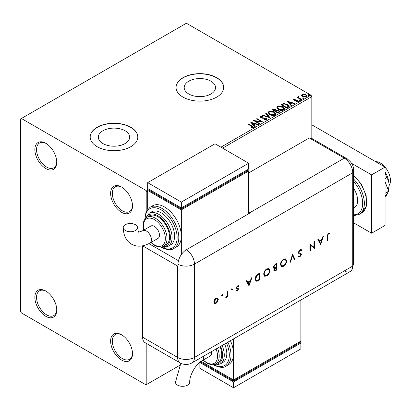 <?xml version="1.0" encoding="UTF-8"?>
<svg xmlns="http://www.w3.org/2000/svg" width="411" height="411" viewBox="0 0 411 411"><rect width="100%" height="100%" fill="white"/><g stroke="black" fill="none" stroke-linecap="round" stroke-linejoin="round"><path stroke-width="0.62" d="M121.569 187.031L121.569 187.031A15.479 8.934 -120 0 0 110.626 193.35A15.479 8.934 -120 0 0 121.569 212.302A15.479 8.934 -120 0 0 132.512 205.983A15.479 8.934 -120 0 0 121.569 187.031M132.506 205.485A14.287 8.246 60 0 1 129.552 211.552A14.287 8.246 60 0 1 122.411 210.843A14.287 8.246 60 0 1 113.076 198.256A14.287 8.246 60 0 1 115.27 186.81A14.287 8.246 60 0 1 122 187.288M45.806 143.29L45.806 143.285A15.479 8.934 -120 0 0 34.863 149.604A15.479 8.934 -120 0 0 45.806 168.561A15.479 8.934 -120 0 0 56.749 162.242A15.479 8.934 -120 0 0 45.806 143.285M56.739 161.744A14.287 8.246 60 0 1 53.79 167.811A14.287 8.246 60 0 1 46.649 167.102A14.287 8.246 60 0 1 37.314 154.515A14.287 8.246 60 0 1 39.502 143.064A14.287 8.246 60 0 1 46.232 143.547M45.806 291.039L45.806 291.039A15.479 8.934 -120 0 0 34.863 297.358A15.479 8.934 -120 0 0 45.806 316.316A15.479 8.934 -120 0 0 56.749 309.997A15.479 8.934 -120 0 0 45.806 291.039M56.739 309.498A14.287 8.246 60 0 1 53.79 315.566A14.287 8.246 60 0 1 46.649 314.857A14.287 8.246 60 0 1 37.314 302.27A14.287 8.246 60 0 1 39.502 290.818A14.287 8.246 60 0 1 46.232 291.301M121.569 334.785L121.569 334.785A15.479 8.934 -120 0 0 110.626 341.104A15.479 8.934 -120 0 0 121.569 360.057A15.479 8.934 -120 0 0 132.512 353.737A15.479 8.934 -120 0 0 121.569 334.785M132.506 353.239A14.287 8.246 60 0 1 129.552 359.306A14.287 8.246 60 0 1 122.411 358.598A14.287 8.246 60 0 1 113.076 346.011A14.287 8.246 60 0 1 115.27 334.564A14.287 8.246 60 0 1 122 335.042M210.941 81.193A15.669 9.047 0 0 0 193.864 79.231A15.669 9.047 0 0 0 184.195 87.589A15.669 9.047 0 0 0 188.783 93.985A15.669 9.047 0 0 0 205.854 95.948A15.669 9.047 0 0 0 215.528 87.589A15.669 9.047 0 0 0 210.941 81.193M125.072 130.765A15.669 9.047 0 0 0 107.995 128.807A15.669 9.047 0 0 0 98.327 137.161A15.669 9.047 0 0 0 102.914 143.557A15.669 9.047 0 0 0 119.986 145.52A15.669 9.047 0 0 0 129.66 137.161A15.669 9.047 0 0 0 125.072 130.765M130.832 127.251A23.812 13.748 0 0 0 104.882 124.266A23.812 13.748 0 0 0 90.184 136.971A23.812 13.748 0 0 0 97.155 146.691A23.812 13.748 0 0 0 123.105 149.671A23.812 13.748 0 0 0 137.803 136.971A23.812 13.748 0 0 0 130.832 127.251M137.803 137.069A23.812 13.748 0 0 0 130.832 127.441A23.812 13.748 0 0 0 104.959 124.446A23.812 13.748 0 0 0 90.184 137.069M216.695 77.674A23.812 13.748 0 0 0 190.75 74.694A23.812 13.748 0 0 0 176.047 87.394A23.812 13.748 0 0 0 183.023 97.114A23.812 13.748 0 0 0 208.973 100.094A23.812 13.748 0 0 0 223.671 87.394A23.812 13.748 0 0 0 216.695 77.674M223.671 87.492A23.812 13.748 0 0 0 216.695 77.869A23.812 13.748 0 0 0 190.827 74.869A23.812 13.748 0 0 0 176.052 87.492M220.907 147.174L310.983 95.172L186.389 23.237L20.55 118.985L20.55 311.456L21.393 312.915L145.982 384.845L146.825 384.357L146.825 343.668M301.546 95.409L302.059 94.294L303.986 93.996L305.959 94.628L307.089 96.056L306.514 96.862L302.635 96.544L301.494 95.105M298.617 96.888L298.9 97.797L301.751 99.524L301.299 99.786L296.994 97.299L297.446 97.042L298.083 97.407L298.16 96.539L298.653 96.426L298.895 96.816L298.52 97.361M297.333 97.494L298.083 97.792L298.16 96.539L298.16 96.929L298.653 96.816L298.653 96.426M293.778 99.072L295.262 98.923L295.37 99.287L294.333 99.359L294.476 99.95L297.867 100.423L298.489 101.219L298.155 101.692L296.639 101.892L296.501 101.512L297.764 101.142L297.764 101.527L297.574 101.805L297.436 100.695L294.045 100.222L293.469 99.508L293.778 99.072L293.778 99.462L294.548 99.282M294.333 99.359L294.476 100.335L294.975 100.5L294.975 100.109M288.239 107.328L286.873 108.119L280.98 104.718L283.487 103.515L287.623 104.368L289.2 106.197L288.239 107.328M278.108 113.179L272.216 109.778L273.048 109.295L275.863 109.357L276.567 110.4L279.002 110.729L279.829 111.777L278.108 113.179M276.582 110.246L276.567 110.785L279.002 111.119L279.002 110.729M270.176 117.757L262.393 115.445L262.886 115.162L268.789 116.914L265.753 113.508L266.246 113.22L270.176 117.757M259.901 123.69L259.444 123.952L253.551 120.551L260.893 121.384L256.5 118.851L256.952 118.589L262.845 121.99L255.514 121.158L259.901 123.69M251.506 126.259L247.586 123.994L248.039 123.732L252.02 126.033L253.407 127.302L253.006 127.847L251.213 128.093L250.987 127.703L252.59 127.199L252.59 127.59L252.395 127.888L251.506 126.259M147.667 191.403L146.825 191.891L145.982 190.432L21.393 118.502M145.982 190.432L148.51 188.973M250.684 122.206L258.54 124.476L258.046 124.759L255.55 124.019L253.895 124.975L255.18 126.413L254.686 126.701L250.684 122.206M261.021 116.76L261.175 117.536L266.236 118.363L267.016 119.39L266.59 120.002L263.975 120.022L264.047 119.637L265.953 119.673L266.256 119.236L265.778 118.62L260.744 117.813L260.055 116.96L260.425 116.411L262.557 116.328L262.567 116.739L261.021 116.76L260.872 117.274M269.744 114.633L268.131 112.635L268.861 111.535C270.782 110.847 272.58 111.001 274.25 111.998L275.843 114.006L275.093 115.095C273.187 115.768 271.404 115.614 269.744 114.633M278.509 109.573L276.896 107.574L277.625 106.48C279.547 105.786 281.345 105.94 283.015 106.942L284.607 108.946L283.857 110.035C281.951 110.708 280.168 110.554 278.509 109.573M287.099 101.183L294.954 103.454L294.461 103.736L291.964 102.997L290.31 103.952L291.594 105.391L291.101 105.678L287.099 101.183M299.449 100.376L299.336 99.873L300.205 99.94L300.318 100.443L299.449 100.376L299.336 99.873L299.336 100.263L300.205 100.33L300.205 99.94L300.318 100.443M302.922 98.368L302.809 97.869L303.678 97.936L303.796 98.434L302.922 98.368L302.809 97.869L302.809 98.26L303.678 98.321L303.678 97.936L303.796 98.434M308.589 95.1L308.476 94.597L309.344 94.664L309.457 95.162L308.589 95.1L308.476 94.597L308.476 94.987L309.344 95.054L309.344 94.664L309.457 95.162M311.821 138.45L311.821 96.631L222.587 148.145M146.825 210.432L146.825 191.891M146.825 384.357L179.741 365.353M310.983 95.172L311.821 96.631M247.92 124.189L248.039 123.732M248.039 124.122L253.366 127.492M250.987 128.088L252.015 128.011L252.015 127.621M252.015 128.011L252.395 127.888M251.075 122.648L258.093 124.733M254.954 126.547L253.895 124.975M252.138 123.007L253.484 124.903L254.753 124.173L254.753 123.783L252.138 123.007L253.484 124.512L254.753 123.783M253.484 124.903L253.484 124.512M254.26 120.957L260.893 121.774L260.893 121.384M256.839 119.041L256.952 118.589M256.952 118.974L262.146 121.975M259.562 123.886L255.514 121.548L255.514 121.158M265.953 119.673L265.953 120.063L264.047 120.027L264.047 119.637M265.953 120.063L266.205 119.421M260.091 117.15L260.425 116.411M260.425 116.796L262.557 116.719L262.557 116.328M261.021 117.15L261.175 117.536M261.175 117.926L262.208 118.204L262.208 117.818M262.208 118.204L263.353 118.219L263.353 117.834M263.353 118.219L266.236 118.753L266.236 118.363M266.236 118.753L266.986 119.57M262.84 115.578L262.886 115.162M262.886 115.553L268.789 117.305L268.789 116.914M265.979 113.765L266.246 113.22M266.246 113.611L269.857 117.664M268.147 112.835L268.861 111.535M268.861 111.926C270.782 111.237 272.58 111.391 274.25 112.388L274.25 111.998M274.25 112.388L275.827 114.196M268.922 112.974L270.197 114.756L274.471 115.142L275.067 114.032M273.798 112.26L269.488 111.874L268.902 112.763L270.197 114.371L274.471 114.751L275.087 113.832L273.798 112.26M274.471 115.142L274.471 114.751M270.197 114.756L270.197 114.371M272.55 109.968L275.863 109.742L275.863 109.357M275.863 109.742L276.567 110.785M279.002 111.119L279.799 111.962M278.473 112.655L279.059 111.648L278.55 110.991L276.783 110.795L275.766 111.304L275.766 111.689L277.954 112.958L279.012 111.833M275.391 111.211L275.93 110.251L275.421 109.624L273.274 109.865L273.274 110.251L275.159 111.345L275.879 110.436M275.159 111.345L275.391 110.821M273.274 109.865L275.159 110.955M277.954 112.958L278.473 112.27M275.766 111.304L277.954 112.568M276.911 107.774L277.625 106.48M277.625 106.865C279.547 106.177 281.345 106.331 283.015 107.328L283.015 106.942M283.015 107.328L284.592 109.136M277.687 107.913L278.961 109.701L283.236 110.081L283.831 108.972M282.562 107.199L278.252 106.814L277.666 107.703L278.961 109.311L283.236 109.696L283.852 108.771L282.562 107.199M283.236 110.081L283.236 109.696M278.961 109.701L278.961 109.311M281.314 104.913L283.487 103.901L283.487 103.515M283.487 103.901L287.623 104.754L287.623 104.368M287.623 104.754L289.18 106.392M288.27 106.829L287.171 104.63L283.801 103.973L282.033 104.805L282.033 105.19L286.719 107.898L288.27 106.829L288.368 106.233M282.033 104.805L286.719 107.507L288.399 106.033L288.399 106.423M286.719 107.898L286.719 107.507M287.489 101.625L294.507 103.711M291.368 105.524L290.31 103.952M288.553 101.985L289.899 103.88L291.168 103.146L291.168 102.76L288.553 101.985L289.899 103.49L291.168 102.76M289.899 103.88L289.899 103.49M295.262 99.277L295.262 98.923M294.333 99.75L294.476 100.335L294.333 99.75M294.975 100.5L297.05 100.51L297.05 100.125M297.05 100.51L297.867 100.808L297.867 100.423M297.867 100.808L298.448 101.399M297.091 101.928L297.574 101.805L297.436 101.085M293.511 99.714L293.778 99.462M299.449 100.767L299.336 100.263M300.205 100.33L300.318 100.829M297.446 97.428L297.446 97.042M298.617 97.279L298.9 97.797M298.9 98.183L301.417 99.719M302.922 98.758L302.809 98.26M303.678 98.321L303.796 98.825M301.546 95.799L302.059 94.294M302.059 94.679L303.986 94.386L303.986 93.996M303.986 94.386L305.959 95.013L305.959 94.628M305.959 95.013L307.063 96.246M302.229 95.367L303.092 96.672L305.984 96.95L306.354 96.153M305.507 94.89L302.583 94.597L302.198 95.167L303.092 96.287L305.984 96.559L306.385 95.963L305.507 94.89M305.984 96.95L305.984 96.559M303.092 96.672L303.092 96.287M308.589 95.486L308.476 94.987M309.344 95.054L309.457 95.552M375.613 161.646A14.287 8.246 60 0 1 380.35 163.023A14.287 8.246 60 0 1 389.099 185.567M353.558 188.279A15.479 8.934 60 0 1 354.416 207.529L353.558 208.023M353.558 222.793L371.595 233.201L371.595 174.881L351.616 163.347M371.595 233.201L385.061 225.428L385.061 167.102L311.821 124.821M371.595 174.881L385.061 167.102M385.061 181.765L388.714 191.182L385.061 193.288M388.714 191.182L385.061 196.376M385.061 172.353L386.617 177.639L385.061 178.538M386.617 177.639C388.154 179.484 388.981 181.996 389.104 185.186L388.38 190.319M387.707 192.615L386.617 195.595L385.061 196.494M385.061 171.741A19.05 10.999 60 0 1 389.104 185.186A19.05 10.999 60 0 1 388.95 187.426A19.05 10.999 60 0 1 388.934 187.524M248.686 172.933L309.298 137.942L344.315 158.158L309.298 137.942A11.904 6.874 -60 0 1 311.882 138.486L346.905 158.703A11.904 6.874 -60 0 0 344.315 158.158A11.904 6.874 60 0 1 352.736 172.743L352.736 266.061A11.904 6.874 60 0 1 351.816 269.945A11.904 6.874 60 0 1 344.315 270.921M221.997 294.404L222.824 294.882L222.33 295.735L221.842 295.452L222.33 294.6L222.824 294.882L222.33 294.6M222.49 294.692L221.997 295.54L222.33 295.735L221.842 295.452M231.742 288.779L232.569 289.257L232.076 290.109L231.588 289.827L232.076 288.974L232.569 289.257L232.076 288.974M232.23 289.061L231.742 289.914L232.076 290.109L231.588 289.827M249.117 286.03L246.317 280.841L246.893 280.508L247.766 282.187L250.438 280.641L251.332 277.944L251.912 277.61L248.974 285.948M269.888 270.602C269.734 272.878 268.712 274.671 266.831 275.976L264.586 276.228L263.698 274.214C263.862 271.928 264.895 270.14 266.785 268.851L269 268.619L269.888 270.602L269.554 270.407C269.395 272.683 268.373 274.476 266.492 275.781L266.831 275.976M286.662 260.918C286.503 263.194 285.486 264.987 283.605 266.292L281.36 266.544L280.466 264.53C280.636 262.249 281.663 260.461 283.554 259.166L285.773 258.935L286.662 260.918L286.328 260.723C286.169 263.004 285.147 264.792 283.266 266.097L283.605 266.292M298.848 255.919L299.999 256.125L300.867 254.769L300.477 254.111L298.895 253.597L298.299 252.498L299.979 249.683L301.232 249.564L301.772 250.135L301.273 250.767L300.842 250.34L299.979 250.381L298.828 252.2L299.254 252.909L298.699 252.554L301.068 253.587L301.397 254.435L299.943 256.86L298.787 256.947L298.371 256.613L298.848 255.919L299.208 256.187L298.823 255.961M300.22 253.962L299.686 253.89M320.657 244.725L317.862 239.531L318.438 239.202L319.311 240.877L321.983 239.336L322.876 236.638L323.457 236.304L320.518 244.643M142.632 245.85L177.634 266.056A11.904 6.874 180 0 0 177.978 266.251L177.978 264.304A11.893 6.869 -60 0 1 186.389 249.734L250.371 212.795A11.904 6.874 -120 0 0 250.032 212.595L344.315 158.158A11.904 6.874 60 0 1 352.736 172.743L352.736 266.061A11.904 6.874 60 0 1 350.27 271.512L192.004 362.882A11.904 6.874 60 0 0 194.47 357.431L352.736 266.061A11.904 6.874 -0 0 0 353.558 263.549L351.816 269.945M327.536 236.227L327.536 240.754L327.007 241.062L327.007 236.464L328.379 233.289L329.802 233.253L329.488 233.957L328.348 234.003L327.536 236.227L327.197 236.032L327.197 240.558L327.536 240.754M313.937 241.802L314.466 241.498L314.466 248.301L310.459 245.259L310.459 250.612L309.93 250.916L309.93 244.113L313.937 247.145L313.937 241.802M292.555 254.147L295.047 259.511L294.482 259.839L292.519 255.611L290.551 262.105L289.986 262.434L292.555 254.147M276.767 263.261L276.767 270.068L274.158 271.07L273.741 270.125L274.425 268.285L273.721 268.213L273.289 267.201L275.17 264.181L276.767 263.261M258.17 273.998L259.993 272.945L259.993 279.747L256.937 281.268L255.976 281.129L255.159 279.054C255.272 276.798 256.274 275.113 258.17 273.998M236.628 290.361L237.373 290.454L237.933 289.462L237.789 289.092L236.397 288.686L236.197 288.034L237.46 285.866L238.688 285.83L238.339 286.493L237.486 286.462L236.726 287.7L236.87 288.09L238.267 288.481L238.462 289.128L237.373 291.065L236.274 290.993L236.757 290.449L236.423 290.253M238.339 285.666L238.005 286.297L237.147 286.267L236.387 287.51L236.618 287.947M228.038 291.394L228.038 296.367L227.509 296.67L227.509 295.941L226.456 297.369L225.999 297.461L227.411 295.134L227.509 291.702L228.038 291.394M217.702 301.597L216.058 303.369L214.424 303.493L213.833 302.07C213.956 300.42 214.701 299.141 216.058 298.222L217.619 298.032L218.292 299.496L217.702 301.597L217.362 301.402L215.724 303.174L216.058 303.369M142.617 337.215L177.634 357.431A11.904 6.874 120 0 0 180.1 362.882L145.083 342.666A11.904 6.874 -60 0 1 142.617 337.215L142.617 245.85M250.032 212.595L248.686 211.819M178.482 260.713L148.89 243.631L178.482 260.713M329.442 233.114L329.154 233.761L329.488 233.957M329.154 233.761L328.399 233.684L328.738 233.88M328.399 233.684L328.014 233.808L328.348 234.003M328.014 233.808L327.197 236.032M318.258 239.305L319.311 240.877M322.959 236.592L320.375 244.37M321.695 240.199L321.356 240.009L319.255 241.221L320.626 243.415L321.695 240.199L319.588 241.416L320.626 243.415M319.255 241.221L319.588 241.416M314.127 241.689L314.127 248.105L314.466 248.301M310.459 250.612L310.125 250.417L310.125 245.064L310.459 245.259M309.997 244.072L313.937 247.145M301.058 249.482L301.772 250.135M301.438 249.945L301.022 250.469M300.672 250.268L299.979 250.381M299.645 250.186L298.489 252.005L298.828 252.2M298.489 252.005L298.699 252.554M300.729 253.392L301.397 254.435M301.058 254.239L299.604 256.664L299.943 256.86M299.604 256.664L298.612 256.829M299.347 253.695L298.746 253.495M292.421 254.383L295.047 259.511M294.713 259.315L294.338 259.531M290.551 262.105L290.217 261.91L292.18 255.416L292.519 255.611M283.266 266.097L281.196 266.436M285.594 258.848L286.328 260.723M285.255 259.577L283.241 259.66C281.674 260.697 280.816 262.151 280.662 264.032L281.53 265.691M280.996 264.227L281.699 265.809L283.575 265.609C285.131 264.556 285.984 263.097 286.133 261.226L285.429 259.66L283.575 259.855C282.008 260.887 281.15 262.346 280.996 264.227L280.662 264.032M283.241 259.66L283.575 259.855M276.428 263.456L276.428 269.873L276.767 270.068M276.428 269.873L273.998 270.941M273.567 268.09L274.425 268.285M273.485 266.698L274.116 267.54L276.238 266.796L276.238 264.263L275.899 264.073L275.149 264.504L273.485 266.698L273.967 267.407M273.937 269.611L274.486 270.33L276.238 269.673L276.238 267.494L275.545 267.504L273.937 269.611L274.353 270.191M275.545 267.504L275.884 267.7L274.271 269.806M276.238 267.494L275.884 267.7M275.149 264.504L275.483 264.699L273.818 266.893M276.238 264.263L275.483 264.699M266.492 275.781L264.422 276.12M268.825 268.532L269.554 270.407M268.481 269.256L266.467 269.339C264.9 270.376 264.042 271.835 263.888 273.716L264.761 275.375M264.227 273.906L264.925 275.493L266.806 275.293C268.357 274.24 269.21 272.776 269.364 270.911L268.66 269.344L266.806 269.534C265.239 270.572 264.376 272.031 264.227 273.906L263.888 273.716M266.467 269.339L266.806 269.534M259.66 273.14L259.66 279.552L259.993 279.747M259.66 279.552L256.598 281.078L256.937 281.268M256.598 281.078L255.822 281.021M255.349 278.555L256.336 280.359L257.24 280.451L259.464 279.357L259.464 273.947L259.13 273.752L256.767 275.288L255.349 278.555L256.181 280.245M256.767 275.288L257.106 275.483L255.688 278.75M259.464 273.947L257.106 275.483M246.713 280.61L247.766 282.187M251.414 277.898L248.83 285.676M250.15 281.504L249.811 281.314L247.71 282.527L249.081 284.72L250.15 281.504L248.044 282.722L249.081 284.72M247.71 282.527L248.044 282.722M237.928 288.286L238.128 288.938L237.039 290.87L237.373 291.065M237.039 290.87L235.935 290.798M237.45 288.897L236.058 288.491M237.147 286.267L237.486 286.462M236.387 287.51L236.726 287.7M238.128 288.938L238.462 289.128M231.742 289.914L231.249 289.632M227.699 291.589L227.699 296.172L228.038 296.367M227.232 295.781L227.509 295.941M226.754 296.542L226.122 297.174L226.456 297.369M226.122 297.174L225.66 297.266M221.997 295.54L221.503 295.257M215.724 303.174L214.085 303.303M217.445 297.949L218.292 299.496M217.953 299.3L217.362 301.402M217.09 298.617L215.724 298.638L214.028 301.566L214.706 302.753M214.362 301.756L214.866 302.866L216.063 302.758L217.763 299.794L217.27 298.689L216.063 298.833L214.362 301.756L214.028 301.566M215.724 298.638L216.063 298.833M180.845 363.278L175.446 382.194A7.141 4.125 -0 0 0 177.537 385.112A7.141 4.125 -0 0 0 185.32 386.006A7.141 4.125 -0 0 0 189.728 382.194C189.317 375.397 196.073 363.694 202.166 360.658A7.141 4.125 60 0 0 203.645 357.385A7.141 4.125 60 0 0 203.553 356.219M211.552 351.6A7.141 4.125 60 0 1 211.644 352.766A7.141 4.125 60 0 1 210.165 356.039L202.166 360.658M217.522 348.148A16.666 9.623 60 0 1 215.77 363.797L218.298 362.343A16.666 9.623 -120 0 0 220.049 346.694M222.115 345.502A19.05 10.999 60 0 1 220.327 363.915L222.854 362.461A19.05 10.999 -120 0 0 224.637 344.043M227.905 342.158A23.812 13.748 60 0 1 226.076 366.098L228.603 364.639A23.812 13.748 -120 0 0 233.535 353.737A23.812 13.748 -120 0 0 230.427 340.698M233.535 338.905L233.535 379.985L300.878 341.104L300.878 300.025M300.878 343.046L233.535 381.927L233.535 387.763L300.878 348.877L300.878 343.046L299.198 342.075L299.198 343.046L233.535 380.956L233.535 379.985L201.159 361.295M233.535 380.956L201.544 362.487L201.544 361.516L199.859 362.487L233.535 381.927M233.535 387.763L199.859 368.318L199.859 362.487M125.345 230.525A7.141 4.125 180 0 1 123.249 227.607A7.141 4.125 180 0 1 127.662 223.8A7.141 4.125 180 0 1 135.445 224.694A7.141 4.125 180 0 1 137.536 227.607A7.141 4.125 180 0 1 133.128 231.419A7.141 4.125 180 0 1 125.345 230.525M142.828 230.663L150.832 226.045A7.141 4.125 60 0 1 156.334 227.956A7.141 4.125 60 0 1 159.453 235.149A7.141 4.125 60 0 1 157.973 238.416L149.974 243.035A7.141 4.125 60 0 0 151.454 239.767A7.141 4.125 60 0 0 146.398 231.018A7.141 4.125 60 0 0 142.828 230.663C137.803 232.914 138.831 231.424 138.651 231.783C138.677 232.965 138.302 231.573 137.536 227.607M157.767 216.679A16.666 9.623 -120 0 0 149.434 215.852L146.907 217.311A16.666 9.623 60 0 1 155.245 218.133A16.666 9.623 60 0 1 166.131 232.821A16.666 9.623 60 0 1 163.578 246.179L166.101 244.72A16.666 9.623 -120 0 0 168.659 231.367A16.666 9.623 -120 0 0 157.767 216.679M161.138 212.79A19.05 10.999 -120 0 0 151.613 211.845L149.085 213.304A19.05 10.999 60 0 1 158.61 214.249A19.05 10.999 60 0 1 171.053 231.033A19.05 10.999 60 0 1 168.135 246.297L170.657 244.838A19.05 10.999 -120 0 0 173.581 229.574A19.05 10.999 -120 0 0 161.138 212.79M164.503 206.959A23.812 13.748 -120 0 0 152.599 205.777L150.072 207.236A23.812 13.748 60 0 1 161.975 208.413A23.812 13.748 60 0 1 177.531 229.395A23.812 13.748 60 0 1 173.884 248.475L176.406 247.016A23.812 13.748 -120 0 0 181.338 236.12A23.812 13.748 -120 0 0 164.503 206.959M181.338 254.599L181.338 209.872L248.686 170.991L248.686 213.771M147.667 209.271L147.667 190.432L149.352 189.461L149.352 190.432L181.338 208.901L247.001 170.991L247.001 170.02L248.686 170.991M147.667 190.432L181.338 209.872M147.667 182.654L181.338 202.094L248.686 163.213L215.015 143.773L147.667 182.654L147.667 188.49L181.338 207.93L181.338 208.901M248.686 163.213L248.686 169.044L181.338 207.93L181.338 202.094M252.02 126.418L252.02 126.033M273.048 109.686L273.048 109.295M281.869 104.589L281.869 104.204M287.207 107.615L287.207 107.225M295.874 100.495L295.874 100.104M300.307 99.082L300.307 98.691M353.558 175.127L361.505 184.339L366.211 195.759L366.34 206.26L361.608 212.996A23.812 13.748 -120 0 0 365.898 196.407A23.812 13.748 -120 0 0 353.558 175.677M353.558 214.773A22.62 13.06 -120 0 0 362.672 203.363A22.62 13.06 -120 0 0 353.558 181.431M353.558 178.98A23.812 13.748 60 0 1 359.42 214.259L354.76 215.482L353.558 215.426M186.389 249.734A11.904 6.874 60 0 1 194.47 264.114L352.736 172.743A11.904 6.874 -0 0 0 353.558 170.231L353.558 263.549M177.978 264.304A11.904 6.874 -0 0 0 194.47 264.114L194.47 357.431A11.904 6.874 -0 0 1 177.634 357.431L177.634 266.056M275.278 270.536L275.617 270.731M258.468 280.24L258.802 280.436M258.452 274.142L258.786 274.337M236.834 288.743L237.173 288.938M213.586 364.578A22.62 13.06 -120 0 0 227.566 362.6A22.62 13.06 -120 0 0 226.456 342.99M214.984 364.182A17.858 10.311 -120 0 0 220.661 346.339M203.301 360A15.479 8.934 -120 0 0 206.594 362.487A15.479 8.934 -120 0 0 216.073 361.639A15.479 8.934 -120 0 0 216.068 348.99M161.395 246.96A22.62 13.06 -120 0 0 177.131 237.424A22.62 13.06 -120 0 0 161.138 209.872A22.62 13.06 -120 0 0 145.145 218.811M162.787 246.564A17.858 10.311 -120 0 0 170.133 234.465A17.858 10.311 -120 0 0 157.767 215.703A17.858 10.311 -120 0 0 146.182 217.799M151.109 242.382A15.479 8.934 -120 0 0 154.402 244.869A15.479 8.934 -120 0 0 165.345 238.55A15.479 8.934 -120 0 0 154.402 219.592A15.479 8.934 -120 0 0 143.963 230.006M266.256 119.236L266.256 119.622M275.087 113.832L275.087 114.217M268.902 112.763L268.902 113.153M275.93 110.251L275.93 110.641M279.059 111.648L279.059 112.039M283.852 108.771L283.852 109.162M277.666 107.703L277.666 108.093M294.189 99.57L294.189 99.96M306.385 95.963L306.385 96.354M302.198 95.167L302.198 95.558M361.608 212.996L359.42 214.259M353.558 170.231C353.794 165.946 351.58 162.104 346.905 158.703M180.1 362.882A11.904 11.904 0 0 0 192.004 362.882M300.842 250.34L300.508 250.145M281.699 265.809L281.36 265.614M285.429 259.66L285.095 259.464M274.486 270.33L274.152 270.14M274.116 267.54L273.783 267.345M264.925 275.493L264.592 275.298M268.66 269.344L268.321 269.148M256.336 280.359L255.996 280.163M214.866 302.866L214.527 302.676M217.27 298.689L216.931 298.494M226.076 366.098C223.764 368.092 219.597 367.717 213.576 364.978L213.032 364.649M220.327 363.915L216.412 364.911L213.777 364.547M215.77 363.797C213.73 365.22 210.751 364.968 206.841 363.031L203.07 360.134M149.974 243.035C143.043 246.8 136.889 247.175 131.51 244.155C126.208 241.01 123.454 235.493 123.249 227.607M150.072 207.236L146.028 211.963L144.8 219.253M160.84 247.032L161.384 247.355C167.313 250.099 171.479 250.469 173.884 248.475M149.085 213.304L145.268 218.662M146.907 217.311L144.328 220.019L143.732 221.375L143.11 225.362L143.732 230.139M150.873 242.516L154.649 245.413C158.574 247.345 161.554 247.602 163.578 246.179M161.58 246.924L164.241 247.294L168.135 246.297"/></g></svg>

